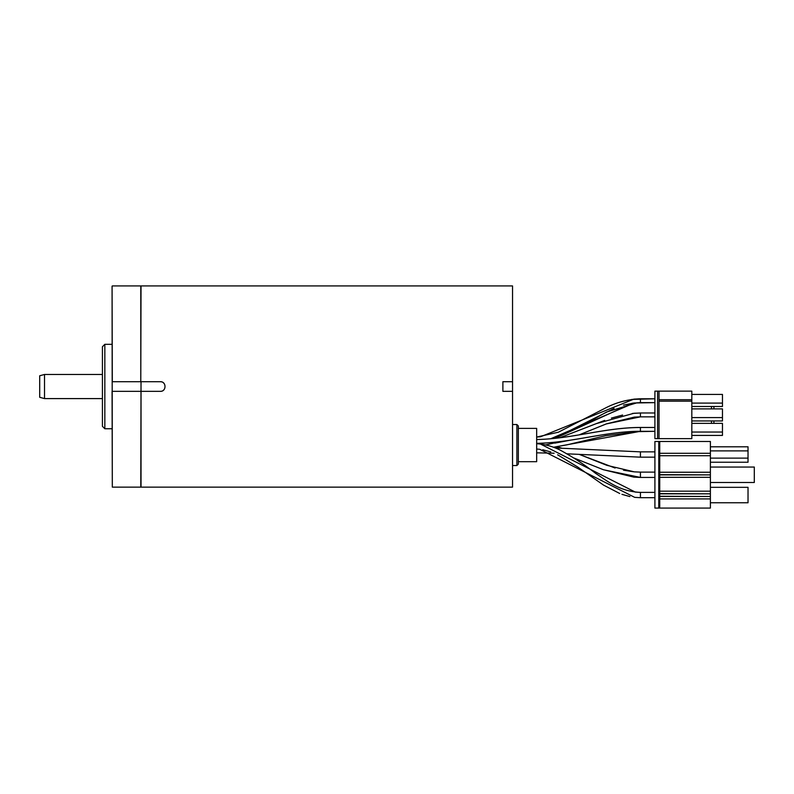 <?xml version="1.0" encoding="UTF-8"?>
<svg xmlns="http://www.w3.org/2000/svg" width="794" height="794" viewBox="0 0 794 794"><rect width="100%" height="100%" fill="white"/><g stroke="black" fill="none" stroke-linecap="round" stroke-linejoin="round"><path stroke-width="1.19" d="M659.735 496.488L710.392 496.488L659.735 496.25M659.735 493.828L710.392 493.828L710.392 496.25M710.392 493.828L659.735 493.59M659.735 491.178L710.392 491.178L710.392 493.59M710.392 491.178L710.392 477.303L659.735 477.303M659.735 474.891L710.392 474.891L710.392 477.303M710.392 474.891L659.735 474.653M659.735 472.241L710.392 472.241L710.392 474.653M710.392 472.241L710.392 455.716L659.735 455.716M659.735 453.305L710.392 453.305L710.392 455.716M710.392 453.305L710.392 441.484L659.735 441.484L659.735 508.071L710.392 508.071L710.392 498.9L659.735 498.9M710.392 496.488L710.392 498.9M659.735 441.484L654.911 441.484L654.911 508.071L658.772 508.071L658.772 441.484M659.735 508.071L658.772 508.071M654.911 497.689L640.43 497.689L640.43 492.389L654.911 492.389M536.675 443.707L540.416 444.035L635.299 492.091L640.43 492.389C619.707 491.466 607.479 481.214 595.53 473.293C584.434 464.629 572.712 456.937 560.356 450.208C552.892 446.436 545.002 444.273 536.665 443.707L536.665 448.898M536.665 444.213L536.665 445.097M518.333 428.383L536.665 428.383L536.665 461.681L518.333 461.681M536.665 452.828L554.123 453.225L536.665 452.828L536.665 450.178M640.43 431.281C606.03 431.261 571.879 442.794 536.665 443.33L536.665 441.821M518.333 425.971L518.333 464.093L516.884 465.532L516.884 424.522L518.333 425.971M512.537 381.706L512.537 285.929L141.024 285.929L140.786 381.706L160.319 381.706C166.551 381.408 166.551 391.66 160.319 391.353L141.024 391.353L141.024 487.129L512.537 487.129L512.537 381.706L502.89 381.706L502.89 391.353L512.537 391.353M141.024 381.706L140.786 487.129L112.311 487.129L112.073 286.177L112.311 381.706L140.786 381.706L140.786 285.929L112.311 285.929M160.319 391.353A4.824 4.824 0 0 0 161.817 391.124M163.157 390.44A4.824 4.824 0 0 0 164.229 389.368M164.229 383.701A4.824 4.824 0 0 0 163.157 382.629M161.817 381.944A4.824 4.824 0 0 0 160.319 381.706M141.024 391.353L112.073 391.353L112.311 487.129M112.073 344.318L104.838 344.318L104.838 428.75L112.073 428.75M104.838 344.318L102.426 346.73L102.426 426.338L104.838 428.75M102.426 398.598L44.524 398.598L44.524 374.47L102.426 374.47M44.524 398.598L39.7 397.298L39.7 375.761L44.524 374.47M654.911 457.165L640.43 457.165L640.43 451.855L654.911 451.855M631.816 399.422L654.911 398.777L640.43 398.777C627.717 399.283 615.717 402.538 604.442 408.543L558.351 432.214L536.665 437.057L540.575 436.75L633.85 399.144L640.43 398.777L640.43 402.637L654.911 402.637L634.277 402.985L550.689 438.745L558.45 436.293L614.04 408.463M654.911 416.85L640.43 416.85L640.43 412.989L654.911 412.989M630.436 431.757L654.911 431.321L640.43 431.321L605.494 435.757L566.876 444.858L553.418 447.25L640.43 431.321L640.43 427.46L639.795 427.46L654.911 427.46L639.666 427.47M654.911 477.432L640.43 477.432L640.43 472.122L654.911 472.122M569.874 440.263L554.778 443.131M710.392 482.494L754.3 482.494L754.3 467.051L710.392 467.051M710.392 450.893L748.027 450.893L748.027 462.227L710.392 462.227M748.027 450.893L748.027 446.794L710.392 446.794M748.027 458.128L710.392 458.128M710.392 502.761L748.027 502.761L748.027 487.318L710.392 487.318M657.561 438.655L654.911 438.655L654.911 391.134L659.01 391.134L659.01 438.655L657.561 438.655L657.561 391.134M659.01 391.134L691.822 391.134L691.822 399.719L659.01 399.719L691.822 399.719L691.822 438.655L659.01 438.655M691.822 401.168L659.01 401.168M691.822 432.045L722.461 432.045L722.461 423.361L691.822 423.361M691.822 435.42L722.461 435.42L722.461 432.045M691.822 417.575L722.461 417.575L722.461 408.89L691.822 408.89M691.822 420.949L722.461 420.949L722.461 417.575M691.822 403.094L722.461 403.094L722.461 394.41L691.822 394.41M691.822 406.478L722.461 406.478L722.461 403.094M713.905 423.361L713.905 420.949M713.905 408.89L713.905 406.478M711.493 423.361L711.493 420.949M711.493 408.89L711.493 406.478M539.781 449.305L536.665 449.027L539.781 449.305L634.704 497.362L640.43 497.689L634.704 497.362M640.43 451.855L555.254 447.955L640.43 451.855M567.154 453.821L640.43 457.165L567.144 453.821M637.235 402.727L606.636 411.997L584.721 424.095L555.214 438.298L632.381 403.243L639.706 402.637M632.391 413.426L640.43 412.989L634.029 413.267L596.254 423.639L559.77 437.762L604.661 420.403M545.647 444.938L560.554 441.563L545.647 444.938M579.193 434.854L606.676 423.778L634.356 417.108L640.43 416.85L606.14 423.966L579.193 434.854M573.913 457.999L603.261 469.681L633.87 477.144L640.43 477.432L603.549 469.78L573.913 457.999M634.317 471.854L640.43 472.122L634.317 471.854L606.953 465.363L579.61 454.525L615.112 468.033M562.053 448.243L556.733 446.744L562.053 448.243M639.736 427.47L640.43 427.46C605.415 427.46 571.63 438.933 536.665 439.509C571.035 439.062 605.187 427.529 640.43 427.5M512.537 465.532L516.884 465.532M512.537 424.522L516.884 424.522M629.91 496.587L621.94 494.334M619.717 493.491L603.559 485.114L577.724 467.011L557.616 454.783M550.748 451.925L542.739 449.761M634.277 402.985L632.381 403.243M633.433 403.084L623.528 405.139M622.605 415.034L611.38 418.091M640.43 412.989L634.029 413.267M633.463 471.775L623.479 470.187M640.43 431.321C605.425 431.37 571.64 442.873 536.665 443.37"/></g></svg>
